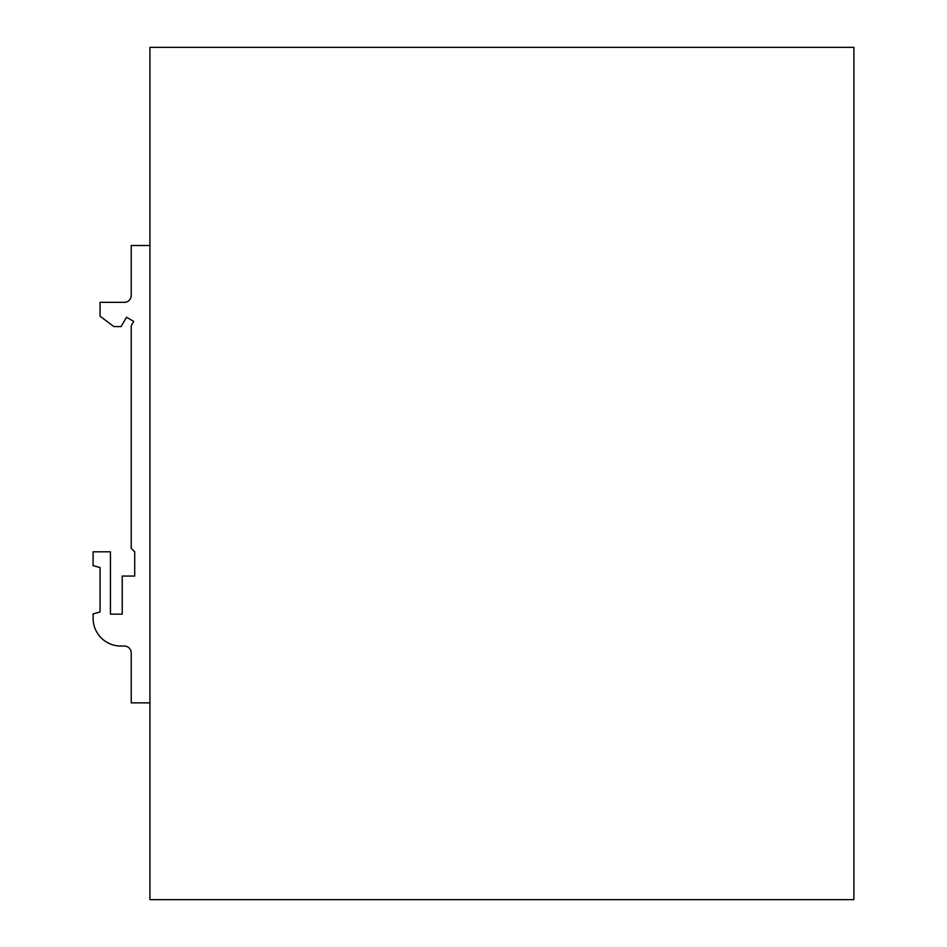 <?xml version="1.0" encoding="UTF-8"?>
<svg xmlns="http://www.w3.org/2000/svg" width="947" height="947" viewBox="0 0 947 947"><rect width="100%" height="100%" fill="white"/><g stroke="black" fill="none" stroke-linecap="round" stroke-linejoin="round"><path stroke-width="1.42" d="M149.934 702.863L131.231 702.863L131.231 652.968A6.925 6.925 0 0 0 124.294 646.043L120.837 646.043A27.712 27.712 0 0 1 93.114 618.32L93.114 613.893L100.051 612.011L100.051 567.525L93.114 565.655L93.114 551.805L110.444 551.805L110.444 614.165L122.222 614.165L122.222 576.048L134.699 576.048L134.699 551.805L131.231 548.337L131.231 325.709L133.716 321.4L126.519 317.245L121.109 326.597L113.9 326.597L100.051 316.203L100.051 302.342L124.294 302.342A6.925 6.925 0 0 0 131.231 295.417L131.231 245.522L149.934 245.522M149.934 47.35L149.934 899.65L853.886 899.65L853.886 47.35L149.934 47.35"/></g></svg>
